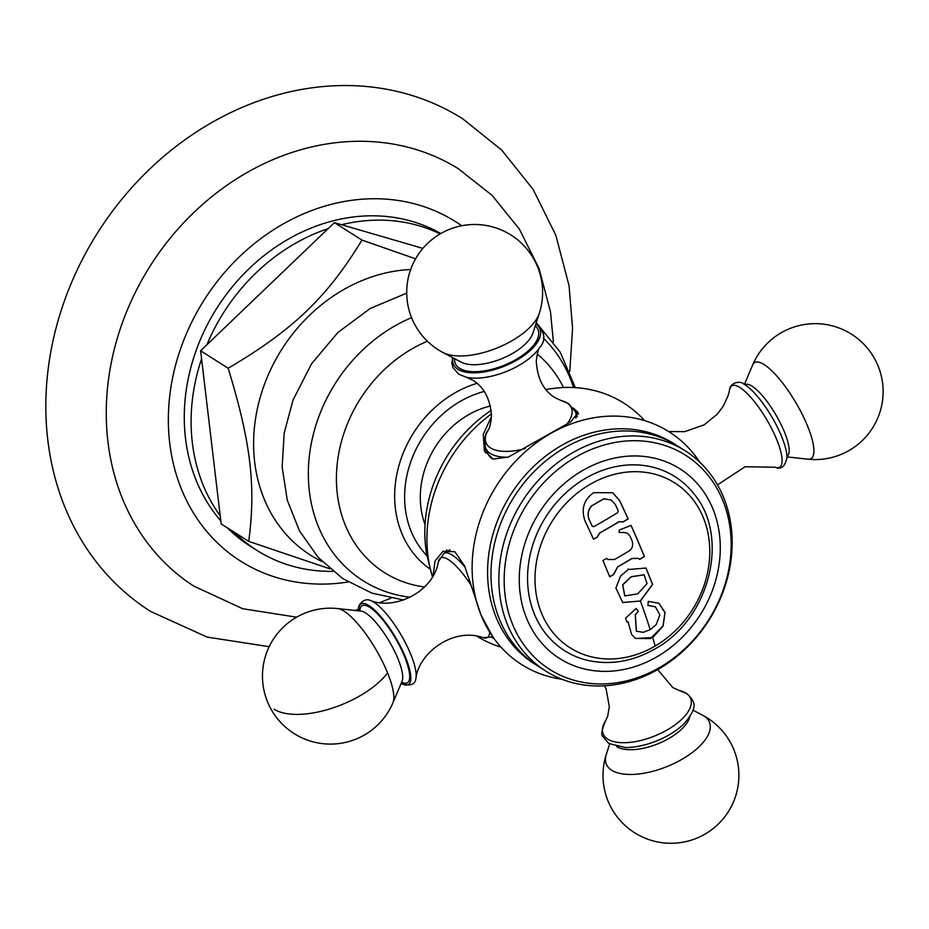 <?xml version="1.0" encoding="UTF-8"?>
<svg xmlns="http://www.w3.org/2000/svg" width="929" height="929" viewBox="0 0 929 929"><rect width="100%" height="100%" fill="white"/><g stroke="black" fill="none" stroke-linecap="round" stroke-linejoin="round"><path stroke-width="1.39" d="M296.63 617.181L242.62 608.704L193.557 585.978A247.102 209.78 122.4 0 1 123.778 318.949A247.102 209.78 -57.6 0 1 458.206 168.625L492.08 195.345L519.381 229.138L539.064 268.527L550.502 311.877L553.37 341.826M269.178 646.689L207.121 637.085L150.637 611.445A291.578 247.544 122.4 0 1 66.505 295.19A291.578 247.544 -57.6 0 1 462.932 118.947L501.823 150.208L533.188 189.528L555.832 235.281L569.036 285.633L572.566 328.111L569.779 371.345M220.812 520.832A183.106 155.445 122.4 0 1 197.25 347.458A183.106 155.445 -57.6 0 1 440.752 233.516M227.28 527.788A183.106 155.445 122.4 0 0 250.075 546.055L256.915 550.386A183.106 155.445 122.4 0 0 332.907 571.358M206.865 344.798A183.106 155.445 -57.6 0 1 328.169 228.604L200.618 350.779L201.57 358.861A183.106 155.445 122.4 0 0 220.208 515.827L221.172 523.91L248.74 541.386C256.044 486.192 250.853 442.471 228.174 368.256C293.158 329.888 326.985 297.489 361.973 240.1L415.588 258.819M422.881 248.403L341.617 224.725A183.106 155.445 -57.6 0 1 440.102 233.899M341.617 224.725L334.417 222.623L328.169 228.604M334.417 222.623L361.973 240.1M200.618 350.779L228.174 368.256M234.12 532.12A183.106 155.445 122.4 0 0 256.915 550.386M201.57 358.861L220.208 515.827M329.876 568.815L248.74 541.386M490.466 405.973A84.876 72.056 122.4 0 0 425.064 524.618M491.22 410.351A130.35 110.667 122.4 0 0 427.108 556.366L432.38 576.77M491.499 413.869A137.759 116.949 122.4 0 0 432.415 576.723M644.61 420.616A137.759 116.949 122.4 0 0 556.947 387.985A137.759 116.949 122.4 0 0 545.962 389.599M573.309 407.994L578.198 412.615L570.824 421.743L508.418 457.045L493.09 459.089L484.334 450.762L483.243 434.435L491.499 416.459M699.723 462.119A137.759 116.949 122.4 0 0 629.061 417.179A137.759 116.949 122.4 0 0 549.132 434.366A137.759 116.949 122.4 0 0 481.141 615.277L492.974 637.085M578.453 414.067A50.654 22.9 -22.1 0 0 575.063 410.873M485.321 452.806A50.654 22.9 157.9 0 1 485.368 447.325M492.579 458.926A48.436 21.89 -22.1 0 0 492.602 458.949A48.436 21.89 -22.1 0 1 487.888 453.584L485.681 448.173A48.436 21.89 157.9 0 0 490.384 453.515A48.436 21.89 157.9 0 0 508.035 457.196M433.1 575.55L435.051 560.988L442.889 551.385L454.757 551.64L464.57 565.866L481.141 615.277A137.759 116.949 -57.6 0 0 491.232 634.53A137.759 116.949 -57.6 0 0 562.01 679.285M675.731 444.828A130.35 110.667 122.4 0 0 533.827 466.3A130.35 110.667 122.4 0 0 496.109 617.262A130.35 110.667 -57.6 0 0 536.149 664.955M476.96 636.226A137.759 116.949 122.4 0 0 500.986 647.13M494.17 638.769L491.975 637.41M679.227 690.514L686.868 693.545C695.612 702.254 698.248 706.644 684.185 723.633A46.729 21.123 157.9 0 1 625.38 747.543L608.843 743.537L602.979 736.767C600.749 735.303 601.702 729.834 605.824 720.347A47.182 21.321 -22.1 0 0 607.752 739.124A47.182 21.321 157.9 0 0 667.939 729.497A47.182 21.321 157.9 0 0 686.008 693.185A47.182 21.321 -22.1 0 0 679.227 690.514L672.724 687.518L657.709 669.577M446.686 549.91A50.654 13.865 -120.4 0 0 445.885 552.209M450.159 549.817A48.436 13.261 -120.4 0 0 449.381 550.154L443.946 553.347A48.436 13.261 59.6 0 1 465.127 567.224M358.64 610.852A46.729 12.785 59.6 0 1 358.64 610.214A46.729 12.785 59.6 0 1 376.605 611.967A46.729 12.785 59.6 0 1 405.59 657.477A46.729 12.785 -120.4 0 1 401.746 683.639A46.729 12.785 -120.4 0 1 401.189 683.326M781.707 436.723A46.729 12.785 -120.4 0 0 743.85 384.118C741.156 380.518 729.927 382.26 729.625 389.727A47.182 12.913 -120.4 0 1 749.006 395.394A47.182 12.913 -120.4 0 1 776.818 439.835A47.182 12.913 59.6 0 1 775.111 467.229C781.126 469.888 785.075 466.66 786.956 457.544A46.729 12.785 59.6 0 0 781.707 436.723M677.45 445.897A130.35 110.667 122.4 0 0 536.405 469.296A130.35 110.667 122.4 0 0 499.523 619.434A130.35 110.667 -57.6 0 0 537.845 666.058L545.706 671.04A130.35 110.667 -57.6 0 1 507.385 624.416A130.35 110.667 122.4 0 1 544.266 474.278A130.35 110.667 122.4 0 1 685.312 450.879L677.45 445.897M685.312 450.879A130.35 110.667 122.4 0 1 723.621 497.491A130.35 110.667 -57.6 0 1 686.752 647.641A130.35 110.667 -57.6 0 1 545.706 671.04M722.867 500.592A126.82 107.671 122.4 0 0 575.074 457.532A126.82 107.671 122.4 0 0 512.471 624.079A126.82 107.671 -57.6 0 0 660.264 667.138A126.82 107.671 -57.6 0 0 722.867 500.592M712.938 508.987A112.316 95.35 122.4 0 0 582.053 470.852A112.316 95.35 122.4 0 0 526.615 618.342A112.316 95.35 -57.6 0 0 657.5 656.478A112.316 95.35 -57.6 0 0 712.938 508.987M585.165 478.505A103.049 87.489 -57.6 0 1 693.603 493.438C730.577 536.602 709.628 619.109 655.119 648.825C632.974 661.518 610.516 665.373 587.732 660.391A103.049 87.489 -57.6 0 1 527.567 579.673A103.049 87.489 -57.6 0 1 585.165 478.505M628.503 622.558L626.773 621.71A382.62 104.745 -120.4 0 0 625.542 618.203A380.971 194.207 -39.8 0 0 636.144 608.472A382.713 53.267 45.4 0 1 638.362 611.27L635.343 614.743L636.411 631.197L643.263 632.324L650.207 629.641L656.095 624.799L659.857 614.882L655.386 606.8L647.943 605.464A382.388 164.201 -97.8 0 0 648.233 601.365L658.951 603.293L665.059 612.559L663.097 626.053L652.681 637.584L635.517 638.455L631.604 634.449L627.992 621.64M622.639 602.491L640.418 601.005L622.685 602.526L615.892 587.987L620.584 576.05L628.294 569.523L645.992 568.049L652.611 584.411L640.418 601.005A383.178 104.896 -120.4 0 1 650.207 629.641M625.403 562.451A383.096 173.166 157.9 0 1 617.715 566.899L613.535 574.703A383.166 173.2 157.9 0 1 609.749 576.816A382.62 104.745 -120.4 0 0 602.909 560.501A382.551 172.91 -22.1 0 0 606.695 558.399L607.972 559.502L614.603 559.467A382.818 173.038 -22.1 0 0 622.279 555.019A382.818 173.038 -22.1 0 0 628.852 551.118C632.138 549.178 633.276 545.88 632.231 541.212A382.864 104.814 -120.4 0 0 630.059 536.196L627.749 533.467L624.764 532.572A381.366 93.411 -171.6 0 1 619.086 532.445A382.876 179.274 -89.3 0 0 619.318 530.006A380.82 151.415 -11.7 0 0 631.07 525.384A382.597 104.733 59.6 0 1 644.378 556.471A383.166 173.2 157.9 0 1 639.582 559.444L638.374 558.387L631.964 558.55A383.096 173.166 157.9 0 1 625.403 562.451M623.359 521.877L619.144 521.715A379.973 171.749 157.9 0 1 610.016 527.161A379.973 171.749 157.9 0 1 599.704 533.107L597.301 537.136A380.286 171.9 157.9 0 1 593.515 539.238A382.62 104.745 -120.4 0 0 585.096 521.088C580.88 509.289 583.726 499.814 593.608 492.66L612.71 492.73L619.724 500.754A382.597 104.733 59.6 0 1 628.155 518.905A380.286 171.9 157.9 0 1 623.359 521.877L623.034 521.645M635.459 638.409L650.428 638.618L662.981 625.983L664.978 612.664L658.905 603.258M647.954 605.371L655.328 606.776M636.353 631.151L635.239 614.673L638.362 611.27M636.11 608.507A382.458 53.232 45.4 0 1 638.258 611.201M626.657 621.64L628.387 622.488M640.302 600.935L652.495 584.376L645.934 568.014M624.752 595.884L622.639 584.771L631.093 576.712L644.087 574.796M637.77 593.828L647.014 583.644L644.145 574.842L631.209 576.781L622.755 584.829L624.799 595.919L637.77 593.828M638.316 558.352L631.859 558.48A382.853 173.049 157.9 0 1 617.611 566.829L617.715 566.899M631 525.408A382.353 104.663 59.6 0 1 644.273 556.401A382.922 173.084 157.9 0 1 639.5 559.351M627.69 533.432L624.66 532.503A381.122 93.353 -171.6 0 1 619.086 532.375M607.914 559.467L606.66 558.422M617.611 566.829L613.419 574.633A382.922 173.084 157.9 0 1 609.703 576.7M612.664 492.695L619.608 500.685A382.353 104.663 59.6 0 1 628.039 518.835A380.042 171.784 157.9 0 1 623.254 521.796L619.039 521.645A379.729 171.644 157.9 0 1 599.6 533.037L599.704 533.107M599.6 533.037L597.196 537.067A380.042 171.784 157.9 0 1 593.468 539.134M592.597 526.476L592.04 525.872A382.585 104.733 59.6 0 0 589.218 519.857C587.186 514.863 587.883 510.265 591.308 506.073L603.896 498.699L611.352 500.081M591.308 506.073L604.013 498.768L611.41 500.116L615.381 504.668A382.876 104.814 -120.4 0 1 618.203 510.683L617.599 512.703A378.707 171.18 157.9 0 1 594.014 526.534L592.539 526.441M591.425 506.142C587.999 510.335 587.302 514.933 589.323 519.926A382.829 104.803 59.6 0 1 592.156 525.942L592.04 525.872M535.847 324.058A46.729 21.123 -22.1 0 1 517.093 359.987A46.729 21.123 -22.1 0 1 457.892 369.277A46.729 21.123 157.9 0 1 452.899 357.77M461.643 225.712A200.896 170.553 -57.6 0 0 182.595 343.184A200.896 170.553 122.4 0 0 348.154 581.995M410.664 269.538A158.429 134.508 -57.6 0 0 264.835 383.34A158.429 134.508 122.4 0 0 322.2 561.65M411.57 317.672A151.88 128.945 -57.6 0 0 319.111 415.913A151.88 128.945 122.4 0 0 410.2 597.231M543.442 338.214A151.88 128.945 -57.6 0 1 573.553 387.532M424.402 586.965A133.555 113.384 122.4 0 1 345.89 427.712A133.555 113.384 -57.6 0 1 427.398 341.245M537.217 354.054A133.555 113.384 -57.6 0 1 563.485 387.521M477.018 383.329A106.196 90.148 122.4 0 0 402.187 455.686A106.196 90.148 122.4 0 0 430.081 569.036M484.195 391.469A98.555 83.668 122.4 0 0 411.605 459.495A98.555 83.668 122.4 0 0 426.992 555.774M689.724 716.991A41.457 18.743 157.9 0 1 658.092 743.734A41.457 18.743 157.9 0 1 616.775 746.637M609.645 744.013L606.277 754.453A55.659 25.164 -22.1 0 0 611.677 770.234A55.659 25.164 157.9 0 0 682.687 758.888A55.659 25.164 157.9 0 0 704.019 716.027A55.659 25.164 -22.1 0 0 702.696 715.272L692.999 710.139M443.946 553.347L438.418 561.581A46.125 12.623 59.6 0 1 471.2 585.502M489.653 632.312A46.125 12.623 59.6 0 1 483.103 637.7L492.985 636.876M483.103 637.7C453.201 626.878 418.863 653.157 415.971 678.019A47.182 12.913 -120.4 0 0 410.885 654.62A47.182 12.913 59.6 0 0 370.485 600.529C393.606 610.132 433.286 592.957 438.418 561.581M401.642 682.258A44.697 12.24 -120.4 0 0 404.684 656.908A44.697 12.24 59.6 0 0 377.371 613.779A44.697 12.24 59.6 0 0 359.802 610.98M402.094 681.178A41.457 11.345 -120.4 0 0 398.088 659.021A41.457 11.345 59.6 0 0 360.963 611.096L337.761 608.576A55.659 15.236 59.6 0 1 387.59 672.91A55.659 15.236 -120.4 0 1 392.99 702.672L402.094 681.178M274.055 709.222A67.956 30.715 -22.1 0 0 331.293 708.467A67.956 30.715 -22.1 0 0 387.59 672.91M744.953 384.757A41.457 11.345 -120.4 0 1 784.517 432.194A41.457 11.345 59.6 0 1 786.933 456.267M786.944 456.905L807.835 459.17A55.659 15.236 59.6 0 0 807.684 426.341A55.659 15.236 -120.4 0 0 776.516 375.699A55.659 15.236 -120.4 0 0 752.606 365.085L744.408 384.42M655.2 646.015A97.638 82.89 122.4 0 1 541.41 612.873A97.638 82.89 122.4 0 1 589.601 484.636A97.638 82.89 -57.6 0 1 703.392 517.79A97.638 82.89 -57.6 0 1 655.2 646.015A383.178 104.896 -120.4 0 0 652.681 637.584M628.294 569.523A383.178 104.896 -120.4 0 0 628.05 568.908M577.397 416.575L575.423 411.698A48.436 21.89 157.9 0 1 575.934 418.096M525.199 448.579A46.125 20.856 157.9 0 1 490.454 447.871A46.125 20.856 157.9 0 1 488.097 430.266C484.741 434.191 483.939 440.16 485.681 448.173M575.423 411.698L568.478 403.616L561.197 400.55A46.125 20.856 157.9 0 1 566.98 402.954A46.125 20.856 157.9 0 1 566.771 424.193M488.097 430.266C489.513 428.838 490.651 424.193 491.499 416.343C490.431 399.354 484.218 387.323 472.873 380.24L466.37 377.244A47.182 21.321 -22.1 0 0 539.772 347.411C538.39 348.689 537.229 353.275 536.265 361.172C537.334 378.498 543.546 390.633 554.892 397.6L561.197 400.55M454.595 358.664A44.697 20.206 157.9 0 0 459.576 368.29A44.697 20.206 -22.1 0 0 515.038 360.069A44.697 20.206 -22.1 0 0 535.255 325.882M442.901 352.486L461.156 362.136A41.457 18.743 -22.1 0 0 501.614 358.745A41.457 18.743 -22.1 0 0 532.979 332.942L539.319 313.294A67.956 67.956 0 0 0 417.272 256.021A67.956 67.956 0 0 0 442.901 352.486A55.659 25.164 -22.1 0 0 497.224 347.934A55.659 25.164 -22.1 0 0 539.319 313.294M354.866 610.434L358.664 609.447M379.764 602.642L390.795 598.195M403.569 600.029L371.763 593.05L342.755 578.593L318.194 557.423L299.417 530.761L287.258 500.104L282.161 467.043L284.169 433.146L293.065 399.911L311.633 363.657L337.866 332.524L370.183 308.486L406.705 293.146M575.295 387.625L560.245 352.207L536.3 322.642M545.834 389.437L556.947 387.985M604.628 685.788L606.138 689.086L609.319 706.714L607.74 715.992L605.824 720.347M606.277 754.453A67.956 67.956 0 0 0 728.324 811.737A67.956 67.956 0 0 0 702.696 715.272M358.64 610.214C356.817 606.103 363.808 597.15 370.485 600.529M415.971 678.019C415.368 684.568 410.63 686.45 401.746 683.639M337.761 608.576A67.956 67.956 0 0 0 267.471 701.72A67.956 67.956 0 0 0 392.99 702.672M717.502 484.868L745.139 466.741L775.111 467.229M668.636 431.532L684.766 431.648L704.159 424.832L717.339 414.125L723.261 406.182L728.104 395.708L729.625 389.727M807.835 459.17A67.956 67.956 0 0 0 878.126 366.026A67.956 67.956 0 0 0 752.606 365.085M452.597 357.619L451.924 363.274L452.876 367.466L458.729 374.201L466.37 377.244M535.952 323.733L536.753 324.221C545.114 332.443 546.113 340.165 539.772 347.411"/></g></svg>
